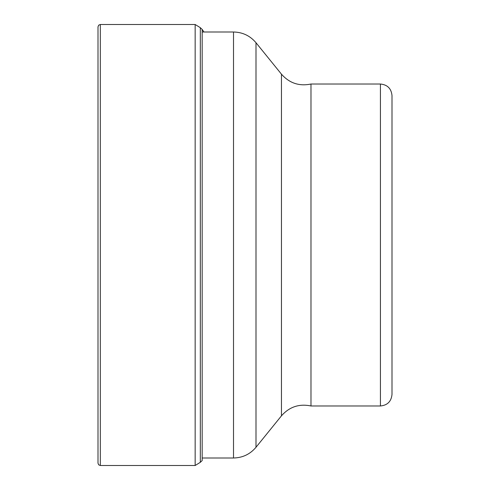 <?xml version="1.0" encoding="UTF-8"?>
<svg xmlns="http://www.w3.org/2000/svg" width="490" height="490" viewBox="0 0 490 490"><rect width="100%" height="100%" fill="white"/><g stroke="black" fill="none" stroke-linecap="round" stroke-linejoin="round"><path stroke-width="0.73" d="M203.981 32.003L202.174 29.431L202.174 460.569L200.324 462.315L200.324 27.685L195.155 24.5L195.155 465.5L100.315 465.5L100.315 24.5L98.692 25.168L98 26.815L98 463.185L98.692 464.832L100.315 465.5M392 327.179L392 162.821M380.424 405.977L380.424 84.023C387.455 84.709 391.314 88.568 392 95.599L392 394.401C391.314 401.433 387.455 405.291 380.424 405.977L310.979 405.977L310.979 84.023C299.225 86.461 289.388 83.171 281.456 74.168L281.456 415.832C289.382 406.829 299.225 403.546 310.979 405.977M281.456 415.832L256 447.266L256 42.734C250.121 35.77 242.624 32.199 233.516 32.003L233.516 457.997L202.174 457.997M200.324 27.685L202.174 29.431M200.324 462.315L195.155 465.5M195.155 24.5L100.315 24.5M233.516 32.003L202.174 32.003M380.424 84.023L310.979 84.023M281.456 74.168L256 42.734M256 447.266C250.121 454.23 242.624 457.801 233.516 457.997"/></g></svg>
